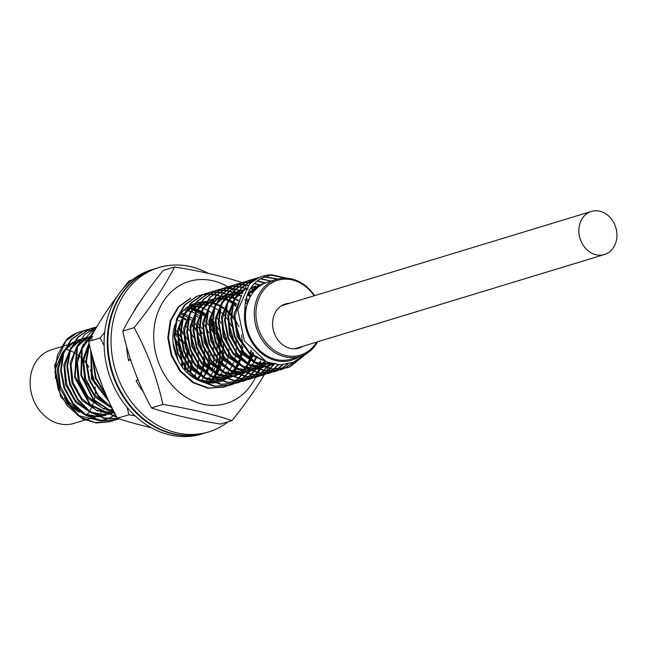 <?xml version="1.0" encoding="UTF-8"?>
<svg xmlns="http://www.w3.org/2000/svg" width="648" height="648" viewBox="0 0 648 648"><rect width="100%" height="100%" fill="white"/><g stroke="black" fill="none" stroke-linecap="round" stroke-linejoin="round"><path stroke-width="0.97" d="M605.767 254.048A22.51 18.703 -106.9 0 1 604.446 254.518A22.51 18.703 -106.9 0 1 580.26 239.234A22.51 18.703 -106.9 0 1 590.012 211.92A22.51 18.703 -106.9 0 1 591.341 211.451A22.51 18.703 -106.9 0 1 615.527 226.735A22.51 18.703 -106.9 0 1 605.767 254.048M314.167 295.796A39.091 32.481 73.1 0 0 275.343 281.127A39.091 32.481 73.1 0 0 258.884 329.945A39.091 32.481 73.1 0 0 302.697 354.294A39.091 32.481 73.1 0 0 316.694 342.079M317.609 341.796A40.273 33.469 -106.9 0 1 302.478 355.598A40.273 33.469 -106.9 0 1 300.113 356.432A40.273 33.469 -106.9 0 1 256.835 329.087A40.273 33.469 -106.9 0 1 274.298 280.211A40.273 33.469 -106.9 0 1 276.664 279.369A40.273 33.469 -106.9 0 1 314.539 295.682M302.81 346.299A23.101 19.197 -106.9 0 1 300.21 347.644A23.101 19.197 -106.9 0 1 298.85 348.122A23.101 19.197 -106.9 0 1 274.031 332.44A23.101 19.197 -106.9 0 1 284.043 304.406A23.101 19.197 -106.9 0 1 285.404 303.928A23.101 19.197 -106.9 0 1 289.705 303.24M276.664 279.369L267.835 282.058A40.273 33.469 73.1 0 0 265.469 282.893A40.273 33.469 73.1 0 0 249.65 298.023A40.273 33.469 73.1 0 0 253.716 343.27A40.273 33.469 73.1 0 0 291.284 359.122L300.113 356.432M60.653 346.964L51.484 349.75A38.499 31.995 73.1 0 0 49.224 350.552A38.499 31.995 73.1 0 0 32.53 397.273A38.499 31.995 73.1 0 0 73.896 423.411L84.961 420.05M62.451 355.388A38.499 31.995 73.1 0 0 59.13 363.852M64.346 397.67A38.499 31.995 73.1 0 0 79.242 412.29M91.23 416.016A38.499 31.995 73.1 0 0 96.957 415.951M97.808 415.838A38.499 31.995 73.1 0 0 101.615 414.979L98.221 416.016M102.668 414.639A38.499 31.995 73.1 0 0 103.745 414.234M99.347 416.478L105.697 415.287L99.808 416.656M98.917 416.753L87.496 415.749M85.423 415.109L70.203 405.211L60.094 388.921L57.243 370.032L62.248 353.014A39.982 33.226 -106.9 0 1 64.436 349.888M73.937 342.047L64.687 350.625M63.261 352.86L58.433 368.671L60.418 386.321L68.939 402.181L82.296 412.995M84.88 414.153L98.35 416.534M65.659 348.421A39.982 33.226 -106.9 0 1 74.099 341.804M74.852 341.431A39.982 33.226 -106.9 0 1 76.44 340.726A39.982 33.226 -106.9 0 1 78.789 339.892A39.982 33.226 -106.9 0 1 80.749 339.374M105.656 414.558L111.999 413.367L106.11 414.736M105.227 414.833L93.782 413.821M91.7 413.173L75.727 402.457L65.626 384.742L63.893 364.751L70.859 347.701M72.114 346.194L79.437 340.297M85.568 337.835L81.032 339.698M80.247 340.127L70.988 348.705M69.563 350.941L64.735 366.776L66.72 384.394L75.225 400.245L88.598 411.075M91.19 412.233L104.668 414.615M114.356 412.501L112.42 412.817M111.529 412.922L100.1 411.909M98.026 411.269L82.021 400.537L71.928 382.83L70.195 362.807L77.161 345.781M78.416 344.274L86.808 337.819M87.537 337.47L91.579 336.004L87.334 337.778M86.549 338.207L77.29 346.793M75.873 349.021L71.045 364.832L73.03 382.49L81.543 398.334L94.9 409.155M97.5 410.322L110.962 412.695M111.958 412.638L114.291 412.371M113.651 411.124L106.41 409.998M104.336 409.35L88.339 398.625L78.238 380.919L76.496 360.912L83.462 343.869M84.726 342.355L91.004 337.073M92.85 336.296L83.6 344.874M82.175 347.109L77.347 362.921L79.331 380.562L87.853 396.422L101.21 407.236M103.785 408.394L113.441 410.702M110.638 407.43L94.892 396.981L84.758 379.679L82.669 360.021L89.035 342.938M88.476 345.182L83.649 361.009L85.633 378.651L94.138 394.486L107.511 405.316M109.034 401.647L91.392 378.716L90.736 350.147M91.198 351.945L92.494 378.4L108.289 400.035M102.692 386.969L95.248 366.104M213.889 382.344L215.298 381.818M212.828 381.947L219.178 380.757L213.289 382.118M212.398 382.223L200.969 381.218M188.414 306.779L192.748 305.216L188.204 307.087M187.418 307.517L185.069 309.023M186.932 372.389L195.777 378.464M198.361 379.623L211.831 382.004M220.19 380.425L221.6 379.898M219.129 380.028L225.48 378.837L219.591 380.206M218.708 380.303L207.279 379.299M205.197 378.659L189.224 367.951L179.107 350.22L177.366 330.221L184.34 313.17M185.587 311.664L193.987 305.208M194.716 304.86L196.773 304.106M193.728 305.597L184.469 314.175M183.044 316.41L178.224 332.238L180.201 349.871L188.706 365.707L202.079 376.545M204.671 377.703L218.141 380.084M225.439 378.108L231.781 376.917L225.901 378.286M225.01 378.383L213.581 377.379M211.499 376.739L195.494 365.999L185.409 348.292L183.676 328.269L190.642 311.251M191.897 309.744L199.495 303.693M201.982 302.527L205.351 301.377L200.815 303.248M200.03 303.677L190.771 312.263M189.346 314.499L184.526 330.302L186.511 347.952L195.024 363.812L208.381 374.625M210.973 375.783L224.443 378.165M232.802 376.585L234.212 376.059M236.99 375.338L232.203 376.367M231.312 376.472L219.883 375.459M217.809 374.819L201.82 364.103L191.719 346.388L189.977 326.389L196.943 309.339M198.199 307.824L206.591 301.377M207.328 301.02L211.661 299.465L207.117 301.328M206.331 301.757L197.081 310.335M195.656 312.579L190.828 328.398L192.804 346.024L201.326 361.884L214.691 372.705M217.274 373.872L230.753 376.245M231.741 376.188L236.99 375.33M239.104 374.666L240.513 374.147M238.043 374.269L244.393 373.078L238.505 374.447M237.614 374.552L226.193 373.548M224.111 372.9L208.121 362.175L198.021 344.461L196.287 324.446L203.253 307.411M204.501 305.905L212.9 299.449M213.629 299.109L215.687 298.355M212.641 299.838L203.383 308.424M201.957 310.651L197.13 326.471L199.122 344.12L207.627 359.964L220.984 370.786M223.584 371.952L237.055 374.333M244.353 372.349L250.695 371.166L244.814 372.527M243.923 372.632L232.494 371.628M230.421 370.98L214.415 360.248L204.323 342.549L202.589 322.534L209.555 305.5M210.811 303.985L219.194 297.537M219.931 297.189L224.265 295.626L219.729 297.489M218.943 297.926L209.685 306.504M208.259 308.74L203.44 324.543L205.416 342.193L213.937 358.052L227.294 368.874M229.886 370.032L243.356 372.414M251.716 370.834L253.117 370.308M250.655 370.437L257.005 369.247L251.116 370.607M250.225 370.713L238.796 369.708M236.723 369.06L220.741 358.352L210.624 340.621L208.891 320.63L215.857 303.58M217.112 302.073L225.504 295.618M226.241 295.269L230.575 293.706L226.031 295.569M225.245 296.006L215.995 304.584M214.569 306.82L209.741 322.647L211.726 340.273L220.223 356.108L233.588 366.946M236.188 368.113L249.666 370.494M258.017 368.915L259.427 368.388M256.956 368.518L263.307 367.327L257.418 368.696M256.527 368.793L245.106 367.789M243.024 367.149L227.019 356.408L216.934 338.702L215.201 318.678L222.159 301.66M223.414 300.154L231.02 294.103M233.507 292.928L236.876 291.786L232.332 293.657M231.547 294.087L222.296 302.673M220.871 304.9L216.043 320.703L218.028 338.361L226.549 354.213L239.898 365.035M242.498 366.193L255.96 368.574M264.327 366.995L265.729 366.468M271.609 364.605L269.236 365.513M263.266 366.598L269.609 365.407L263.728 366.776M262.829 366.873L251.408 365.869M249.334 365.229L233.345 354.513L223.236 336.798L221.503 316.799L228.461 299.749M229.724 298.234L238.108 291.778M238.845 291.43L243.178 289.867L238.642 291.738M237.857 292.167L228.598 300.745M227.173 302.981L222.345 318.808L224.329 336.434L232.851 352.293L246.208 363.115M248.8 364.273L262.27 366.655M269.884 364.873A162.851 51.054 133.5 0 1 269.609 365.383L272.03 364.549M273.659 364.152L257.71 363.949M255.636 363.309L239.647 352.585L229.538 334.87L227.804 314.855L234.77 297.821M236.026 296.314L244.709 289.721M244.482 290.069L234.9 298.833M233.483 301.061L228.655 316.88L230.639 334.53L239.144 350.366L252.509 361.195M255.109 362.362L272.784 364.257M269.609 363.058L250.403 354.877L237.136 336.555L233.952 314.142L241.745 295.075M252.42 287.177L255.79 286.035L250.638 288.239M240.594 297.821L234.876 316.054L238.326 336.458L250.152 353.371L267.3 362.208M247.973 293.252L258.722 285.258L262.092 284.116L259.816 284.926L247.034 295.699M82.304 339.066A39.982 33.226 -106.9 0 1 85.099 338.75M85.698 338.718A39.982 33.226 -106.9 0 1 86.233 338.693M86.751 338.685A39.982 33.226 -106.9 0 1 88.59 338.734M89.23 338.783A39.982 33.226 -106.9 0 1 90.056 338.855M92.259 339.139L89.303 338.718M88.679 338.669L86.792 338.612M85.228 338.669L82.482 338.993M81.915 339.09L76.99 340.556M82.199 338.977L85.568 337.827M85.026 338.005L87.002 337.535M88.258 337.316L91.004 337.057M113.546 411.124L111.545 412.476M110.678 412.995L108.232 414.25M173.04 342.468L178.305 360.612M174.709 333.428L176.936 336.49M178.127 338.377L184.696 359.98M184.769 362.216L184.648 366.047M184.567 367.019L184.251 369.522M185.117 370.656L185.498 368.283M185.612 367.408L185.871 363.82M185.895 361.892L185.425 355.687M184.899 352.69L182.315 344.218M181.124 341.536L178.062 336.158M176.969 334.579L174.758 331.792M178.654 328.795L180.411 330.772M181.011 331.509L183.246 334.571M184.437 336.458L190.998 358.061M191.071 360.296L190.949 364.127M190.868 365.099L190.528 367.797M190.301 369.085L189.597 372.211M190.374 373.021L191.176 369.943M191.419 368.736L191.808 366.371M191.913 365.488L192.173 361.908M192.197 359.972L191.727 353.776M191.201 350.771L188.617 342.306M187.426 339.617L184.372 334.23M183.279 332.659L181.067 329.873M180.484 329.216L178.88 327.54M190.739 334.546L197.308 356.141M194.108 377.582L195.777 373.758M196.676 371.101L197.478 368.024M197.729 366.817L198.11 364.451M198.215 363.569L198.482 359.988M198.507 358.052L198.037 351.856M197.51 348.851L194.927 340.378M193.736 337.697L190.674 332.319M189.581 330.739L187.369 327.953M186.794 327.297L185.19 325.62M179.78 321.165L177.074 319.505M178.216 316.022L181.505 317.504M182.234 317.893L185.741 320.12M191.257 324.956L193.015 326.932M193.622 327.669L195.85 330.731M197.041 332.618L203.61 354.221M203.683 356.465L203.561 360.296M203.48 361.268L203.132 363.965M202.913 365.253L202.2 368.372M201.309 371.28L200.111 374.293M199.301 375.994L197.551 379.08M198.15 379.534L200.03 376.391M200.41 375.662L202.087 371.839M202.978 369.182L203.78 366.104M204.031 364.897L204.412 362.532M204.525 361.649L204.784 358.069M204.809 356.141L204.339 349.936M203.812 346.931L201.228 338.467M200.038 335.777L196.976 330.399M195.882 328.82L193.671 326.041M193.096 325.377L191.492 323.7M186.081 319.253L183.263 317.52M181.894 316.807L179.285 315.665M180.711 312.911L183.829 313.843M184.518 314.102L187.807 315.584M189.313 316.418L192.051 318.2M197.567 323.036L199.325 325.021M199.924 325.75L202.16 328.811M203.351 330.699L209.911 352.301M209.984 354.545L209.863 358.376M209.782 359.348L209.442 362.046M209.215 363.334L208.51 366.452M207.611 369.36L206.412 372.373M205.602 374.074L203.853 377.16M203.334 377.954L201.326 380.66M206.712 373.742L210.09 364.184M209.652 328.787L216.221 350.39M205.683 381.648L207.409 379.931M208.3 378.934L210.341 376.31M210.754 375.702L212.641 372.56M213.014 371.822L214.691 368.007M215.59 365.351L216.392 362.264M216.635 361.066L217.023 358.692M217.129 357.817L217.396 354.229M217.42 352.301L216.95 346.097M216.424 343.1L213.832 334.627M212.641 331.946L209.588 326.56M208.494 324.988L206.283 322.202M205.7 321.546L204.104 319.869M198.693 315.414L195.866 313.681M194.505 312.976L191.249 311.591M188.058 309.914L190.553 311.364L187.475 310.497M185.822 310.181L184.04 309.955M189.678 308.432L191.857 308.756M193.315 309.072L196.433 310.003M197.13 310.262L200.418 311.753M201.147 312.142L204.655 314.369M210.171 319.197L211.928 321.181M212.536 321.918L214.763 324.98M215.954 326.867L222.523 348.462M222.596 350.706L222.475 354.537M222.394 355.509L222.045 358.206M221.827 359.494L221.114 362.613M220.223 365.521L219.024 368.542M218.214 370.243L216.464 373.321M215.946 374.115L213.929 376.82M213.484 377.355L211.345 379.623M211.993 379.728L213.71 378.011M214.609 377.014L216.643 374.39M217.064 373.783L218.943 370.64M219.324 369.903L221 366.088M221.891 363.431L222.693 360.353M222.944 359.146L223.325 356.773M223.439 355.89L223.698 352.31M223.722 350.382L223.252 344.185M222.726 341.18L220.142 332.716M218.951 330.026L215.889 324.64M214.796 323.069L212.584 320.282M212.009 319.626L210.406 317.949M204.995 313.494L202.168 311.761M200.807 311.056L197.559 309.671M196.871 309.428L193.784 308.578M192.124 308.262L190.172 308.027M189.548 307.978L187.669 307.921M189.127 306.626L191.889 306.366M193.752 306.358L195.348 306.447M195.98 306.512L198.158 306.836M199.625 307.152L202.743 308.092M203.432 308.351L206.72 309.833M208.227 310.667L210.965 312.449M216.481 317.285L218.238 319.262M218.838 319.999L221.065 323.06M222.264 324.948L228.825 346.55M228.898 348.786L228.776 352.617M228.695 353.589L228.355 356.287M228.128 357.575L227.424 360.701M226.525 363.601L225.326 366.622M224.516 368.323L222.766 371.401M222.248 372.195L220.239 374.9M219.785 375.435L217.647 377.703M214.423 380.425L212.414 381.777M211.548 382.296L210.163 383.041M228.566 323.028L235.135 344.631M215.97 381.534L218.441 380.327M218.967 380.036L221.341 378.529M224.597 375.897L226.322 374.18M227.213 373.175L229.254 370.551M229.667 369.943L231.555 366.8M231.927 366.071L233.604 362.248M234.503 359.591L235.305 356.513M235.548 355.307L235.937 352.941M236.042 352.058L236.309 348.478M236.334 346.542L235.864 340.346M235.337 337.341L232.754 328.876M231.555 326.187L228.501 320.801M227.408 319.229L225.196 316.443M224.613 315.787L223.017 314.11M222.159 313.292L219.753 311.234M217.606 309.655L214.78 307.93M213.411 307.217L210.163 305.832M209.474 305.597L206.388 304.738M205.732 304.609L202.775 304.187M202.152 304.139L200.273 304.082M198.709 304.139L195.963 304.455M195.396 304.56L192.748 305.216M198.482 303.475L200.483 303.005M201.739 302.786L204.501 302.527M206.356 302.519L207.959 302.616M208.591 302.673L210.77 303.005M212.228 303.313L215.347 304.252M216.043 304.511L219.332 305.994M220.83 306.828L223.568 308.61M225.86 310.392L228.209 312.547M229.084 313.446L230.842 315.422M231.449 316.159L233.677 319.221M234.868 321.108L241.437 342.711M241.51 344.939L241.388 348.778M241.299 349.758L240.959 352.455M240.74 353.743L240.027 356.862M239.136 359.77L237.938 362.783M237.128 364.484L235.378 367.57M234.859 368.356L232.843 371.069M232.397 371.596L230.259 373.872M227.027 376.593L225.026 377.946M224.159 378.456L221.705 379.72M222.272 379.615L224.743 378.416M225.269 378.116L227.642 376.61M230.907 373.977L232.624 372.26M233.523 371.264L235.556 368.639M235.977 368.024L237.857 364.881M238.626 363.358L239.914 360.329M240.805 357.672L241.607 354.594M241.858 353.387L242.239 351.022M242.352 350.139L242.611 346.55M242.636 344.623L241.558 335.032M238.999 326.819L234.803 318.889M233.709 317.317L231.498 314.531M230.923 313.875L229.319 312.19M228.461 311.372L226.055 309.307M223.908 307.735L221.081 306.01M219.721 305.297L216.473 303.912M215.784 303.677L212.698 302.819M211.037 302.511L209.077 302.268A41.148 34.19 -106.9 0 1 209.085 302.268M208.462 302.219L206.574 302.162M205.011 302.219L202.265 302.543M200.556 302.891L199.049 303.296M211.126 299.635L213.095 299.165M214.342 298.947L217.104 298.696M221.203 298.841L223.382 299.165M224.84 299.481L227.958 300.413M231.595 302.802L228.655 300.664L231.935 302.154M232.664 302.551L236.18 304.771M252.817 352.342L252.064 354.974M251.748 355.93L250.549 358.952M249.739 360.644L247.99 363.731M247.471 364.524L245.454 367.23M245.009 367.764L242.862 370.032M239.639 372.754L237.63 374.107M236.763 374.625L234.317 375.881M234.884 375.783L237.354 374.576M237.881 374.285L240.254 372.77M243.51 370.138L245.236 368.42M246.127 367.424L248.168 364.8M248.581 364.192L250.468 361.041M250.841 360.312L252.518 356.497M252.85 355.582L253.619 353.136M236.52 303.904L233.693 302.171M232.324 301.466L229.076 300.081M228.388 299.838L225.302 298.987M223.641 298.671L221.689 298.428M221.065 298.388L219.186 298.331M217.623 298.38L214.877 298.704M213.168 299.052L211.661 299.465M217.396 297.724L219.397 297.246M220.644 297.027L223.406 296.776M225.269 296.76L226.873 296.857M227.505 296.922L229.684 297.246M231.15 297.562L234.26 298.493M234.957 298.752L238.245 300.243M257.183 356.262L256.414 357.971M256.041 358.733L254.291 361.811M253.773 362.605L251.756 365.31M251.311 365.845L249.172 368.113M245.94 370.834L243.94 372.187M243.073 372.705L240.619 373.961M240.084 374.196L239.42 374.479M247.496 371.944L249.966 370.737M250.484 370.445L252.858 368.939M256.122 366.306L257.847 364.581M258.738 363.585L260.771 360.96M248.654 299.749L246.24 298.307M240.999 296.006L237.913 295.148M237.257 295.01L234.301 294.597M233.677 294.548L231.798 294.492M230.234 294.548L227.48 294.864M226.913 294.97L224.265 295.626M230.008 293.884L232.008 293.406M233.256 293.196L236.018 292.937M237.881 292.928L239.485 293.018M240.108 293.082L242.53 293.455M250.258 296.849L247.568 294.905L250.59 296.266M263.922 362.005L261.776 364.281M258.552 367.003L256.543 368.356M255.677 368.866L253.23 370.121M253.797 370.024L256.268 368.817M256.786 368.526L259.168 367.019M262.424 364.387L264.587 362.183M250.987 295.585L247.99 294.322M242.798 292.953L240.602 292.677M239.979 292.629L238.1 292.572M236.536 292.629L233.79 292.945M232.081 293.301L230.575 293.706M236.334 291.964L238.31 291.487M239.558 291.276L242.32 291.017M250.055 291.803L252.955 292.661M267.608 362.807L265.356 364.703M264.854 365.083L262.853 366.436M261.986 366.946L259.532 368.21M266.409 366.185L268.88 364.986M269.398 364.694L271.229 363.552M255.96 289.219L253.214 288.838M252.59 288.789L250.314 288.741M245.827 289.219L243.178 289.875M252.169 287.437L254.931 287.186M255.531 287.161L258.155 287.242M258.641 286.861L256.041 286.845M255.45 286.878L252.704 287.194M261.533 284.294L263.38 283.848M263.72 283.678L262.092 284.116M303.888 354.974L293.601 362.2L280.26 364.881L266.466 361.859L244.393 341.018L237.832 310.141L249.423 283.897A47.385 39.374 -106.9 0 1 259.832 277.206A47.385 39.374 -106.9 0 1 262.618 276.218A47.385 39.374 -106.9 0 1 271.844 274.793L261.128 278.34C250.266 284.804 244.814 295.682 244.774 310.983A41.464 34.449 73.1 0 0 258.625 350.73A41.464 34.449 73.1 0 0 294.071 359.389A41.464 34.449 73.1 0 0 299.109 356.74M62.248 353.014L55.639 368.542L55.445 378.278M77.549 415.368L99.719 420.665M100.724 420.536L106.588 419.143M89.011 330.423A47.385 39.374 73.1 0 0 86.516 330.553M86.16 330.585A47.385 39.374 73.1 0 0 83.171 331.015M82.823 331.088A47.385 39.374 73.1 0 0 79.793 331.849A47.385 39.374 73.1 0 0 77.007 332.837A47.385 39.374 73.1 0 0 66.59 339.528L54.57 365.513L60.637 396.722L82.353 418.835L96.269 422.982L110.128 421.678L112.987 420.665M107.706 418.73L111.885 416.745M112.298 416.51L115.376 414.453M93.012 330.755L89.918 330.456M79.793 331.849L77.331 332.74L65.246 341.383L57.405 355.185L54.934 372.138L58.328 389.772L67.076 405.494L80.028 416.988L95.305 422.601L110.784 421.475L113.084 420.69M249.423 283.897L259.5 277.304L262.618 276.218M259.597 277.304L253.854 279.021L241.769 287.671L233.92 301.474L231.458 318.443L234.851 336.069L243.608 351.783L256.551 363.277L271.82 368.882L287.307 367.764L290.166 366.752L306.48 353.589M305.637 354.075L289.51 366.954L287.623 367.651M287.307 367.764L271.188 369.068L255.879 363.455L242.968 351.953L234.187 336.255L230.834 318.638L233.264 301.693L241.137 287.874L253.198 279.223L259.119 277.466M253.125 279.256L247.552 280.94L235.451 289.607L227.61 303.418L225.156 320.371L228.541 337.973L237.281 353.678L250.225 365.18L265.51 370.802L280.997 369.676L283.087 368.971M283.2 368.874L280.341 369.878L264.886 370.988L249.585 365.383L236.666 353.873L227.877 338.151L224.532 320.525L226.97 303.58L234.843 289.778L246.896 281.143L250.258 279.976M246.815 281.175L241.25 282.86L229.157 291.511L221.316 305.305L218.846 322.259L222.232 339.868L230.988 355.606L243.931 367.1L259.208 372.721L274.695 371.596L277.069 370.786M276.899 370.786L274.039 371.798L258.584 372.908L243.292 367.303L230.372 355.809L221.592 340.111L218.222 322.493L220.652 305.532L228.533 291.697L240.586 283.063L246.507 281.305M240.513 283.087L234.941 284.78L222.847 293.431L214.998 307.249L212.544 324.219L215.946 341.828L224.694 357.534L237.638 369.028L252.906 374.633L268.394 373.515L270.751 372.705M270.597 372.705L268.628 373.426M268.394 373.515L252.275 374.828L236.974 369.214L224.038 357.696L215.274 341.99L211.92 324.373L214.358 307.436L222.224 293.617L234.284 284.974L240.197 283.225M234.212 285.007L228.639 286.7L216.545 295.35L208.705 309.153L206.242 326.106L209.628 343.707L218.36 359.421L231.32 370.94L246.596 376.553L262.084 375.435L264.084 374.763M264.287 374.625L261.436 375.638L245.981 376.747L230.688 371.142L217.76 359.64L208.98 343.934L205.619 326.292L208.057 309.339L215.93 295.529L227.983 286.894L231.344 285.736M227.902 286.926L222.337 288.611L210.244 297.262L202.403 311.064L199.932 328.026L203.334 345.659L212.082 361.373L225.034 372.867L240.303 378.473L255.782 377.355L258.082 376.561M257.985 376.545L255.685 377.379M255.782 377.355L239.655 378.659L224.362 373.054L211.442 361.544L202.67 345.854L199.309 328.236L201.739 311.291L209.612 297.464L221.673 288.814L227.594 287.056M221.6 288.846L216.027 290.531L203.926 299.198L196.085 313.008L193.631 329.97L197.024 347.571L205.764 363.277L218.708 374.771L233.977 380.392L249.48 379.274L251.894 378.44M251.683 378.464L248.824 379.469L233.361 380.579L218.068 374.973L205.141 363.455L196.352 347.741L193.007 330.116L195.445 313.178L203.318 299.368L215.371 290.733L218.741 289.567M215.29 290.766L209.725 292.451L197.64 301.101L189.791 314.896L187.329 331.849L190.706 349.458L199.454 365.189L212.414 376.691L227.683 382.312L243.178 381.194L245.503 380.392M245.381 380.384L242.522 381.389L227.067 382.498L211.775 376.901L198.855 365.399L190.067 349.709L186.705 332.076L189.135 315.114L197.016 301.288L209.069 292.653L214.982 290.895M208.996 292.685L203.423 294.37L191.33 303.021L183.481 316.832L181.019 333.809L184.421 351.427L193.169 367.133L206.121 378.618L221.389 384.232L236.868 383.106L239.25 382.288M239.071 382.296L236.836 383.114M236.868 383.106L220.757 384.418L205.44 378.805L192.521 367.286L183.749 351.589L180.395 333.971L182.833 317.034L190.706 303.215L202.759 294.573L208.68 292.815M202.686 294.597L197.114 296.29L185.02 304.949L177.179 318.751L174.717 335.704L178.103 353.306L186.843 369.02L199.787 380.522L215.079 386.143L230.566 385.025L232.916 384.215M232.77 384.215L229.91 385.228L214.456 386.338L199.163 380.732L186.235 369.23L177.455 353.524L174.093 335.883L176.531 318.929L184.405 305.127L196.457 296.484L199.827 295.326M190.812 298.21L178.727 306.852L170.878 320.655L168.415 337.608L171.809 355.242L180.557 370.964L193.509 382.458L208.778 388.063L224.265 386.945L226.565 386.151M226.468 386.135L223.609 387.148L208.138 388.249L192.845 382.644L179.925 371.142L171.153 355.452L167.792 337.835L170.213 320.882L178.095 307.055L190.156 298.404M92.761 357.761L96.042 377.954L106.369 395.742M107.123 397.451L95.386 378.157L92.235 355.865M89.351 344.363L86.435 361.608L89.683 379.712L98.577 395.871L111.885 407.592M112.282 408.402L98.342 396.544L89.019 379.898L85.811 361.155L89.141 343.432M95.442 329.111L82.223 348.746L81.494 375.127L93.677 399.484L114.971 413.683M115.206 414.129L93.344 400.002L80.822 375.176L81.786 348.26L95.71 328.649M96.244 326.981L77.525 346.226L75.119 376.747L90.42 404.627L116.81 417.126M116.932 417.369L90.25 405.259L74.577 377.363L76.804 346.599L84.556 334.716L96.86 326.697M95.515 327.216L89.942 328.901L78.246 337.114L70.43 350.155L67.53 366.29L70.041 383.292L77.63 398.893L89.367 410.978L103.688 417.895L118.738 418.713M118.908 418.77L103.777 418.268L89.27 411.561L77.339 399.565L69.53 383.948L66.898 366.825L69.701 350.568L77.549 337.381L89.286 329.103L95.199 327.345M89.205 329.135L83.641 330.82L71.539 339.479L63.698 353.281L61.236 370.235L64.622 387.836L73.362 403.55L86.314 415.06L101.598 420.674L117.086 419.556L119.07 418.892M119.094 418.827L116.429 419.758L100.983 420.868L85.682 415.263L72.762 403.761L63.974 388.055L60.612 370.413L63.05 353.46L70.932 339.657L82.976 331.023L85.69 330.059M286.975 278.235L271.844 274.793M270.41 274.995L285.76 278.17M284.108 368.574L294.881 361.6M277.968 279.013L264.392 276.736M263.955 276.923L277.287 279.191M294.014 362.013L283.97 368.55M277.806 370.486L280.511 369.23M280.811 369.077L287.971 364.071M272.695 281.337L260.585 278.648M256.422 278.77L253.465 279.183M249.861 280.098L252.809 279.385M253.149 279.32L256.13 278.932M260.253 278.851L270.969 281.102M287.42 364.192L280.471 369.109M280.163 369.271L277.619 370.494M271.496 372.406L274.209 371.15M274.509 370.996L277.133 369.457M277.425 369.271L282.925 364.816M265.826 283.03L257.394 280.835M253.522 280.552L250.46 280.657M250.112 280.689L247.155 281.102M246.848 281.24L249.812 280.851M250.169 280.819L253.238 280.746M257.102 281.062L264.927 283.127M282.463 364.84L277.069 369.271M276.785 369.457L274.161 371.029M273.861 371.191L271.366 372.389M265.194 374.325L267.908 373.07M268.207 372.916L270.832 371.377M271.115 371.191L273.659 369.352M273.934 369.133L278.454 364.808M259.621 284.982L254.526 283.379M250.736 282.706L247.56 282.479M247.212 282.471L244.158 282.577M243.802 282.601L240.854 283.022M240.538 283.16L243.51 282.771M243.859 282.739L246.929 282.666M247.285 282.674L250.46 282.941M254.259 283.662L258.941 285.169M278.024 364.775L273.578 369.093M273.302 369.32L270.767 371.191M270.483 371.377L267.851 372.948M267.551 373.11L264.983 374.333M258.892 376.245L261.598 374.99M261.897 374.836L264.53 373.289M264.813 373.102L267.349 371.264M267.624 371.045L270.07 368.89M270.329 368.631L274.177 364.249M256.746 288.465L254.907 287.582M248.119 285.274L244.782 284.666M244.426 284.626L241.259 284.391M240.91 284.391L237.848 284.496M237.508 284.521L234.552 284.942M231.02 285.833L233.896 285.136M234.236 285.079L237.209 284.683M237.557 284.658L240.627 284.585M240.983 284.594L244.158 284.861M244.515 284.909L247.868 285.557M274.509 363.115L269.973 368.566M269.706 368.825L267.268 371.012M266.992 371.239L264.457 373.11M264.173 373.297L261.557 374.868M261.257 375.03L258.787 376.213M252.582 378.165L255.296 376.909M255.596 376.747L258.22 375.208M258.512 375.022L261.047 373.183M261.322 372.965L263.768 370.81M264.028 370.551L266.369 368.048M266.62 367.74L268.102 365.861M253.417 292.07L251.1 290.725M248.249 289.34L242.133 287.267M241.761 287.186L238.48 286.586M238.124 286.546L234.957 286.311M234.6 286.303L231.555 286.408M231.198 286.44L228.242 286.861M227.934 286.991L230.899 286.602M231.255 286.578L234.317 286.505M234.673 286.513L237.857 286.772M238.213 286.821L241.51 287.461M241.874 287.55L245.43 288.66M265.988 367.943L263.663 370.486M263.404 370.745L260.966 372.932M260.69 373.159L258.155 375.022M257.872 375.216L255.239 376.788M254.948 376.942L252.485 378.124M246.281 380.084L248.986 378.829M249.286 378.667L251.918 377.128M252.202 376.942L254.745 375.103M255.02 374.884L257.459 372.73A63.796 53.006 -106.9 0 1 256.559 374.99M257.726 372.47L260.059 369.959M260.318 369.66L261.792 367.781M263.939 364.589L265.21 362.337M241.939 291.26L235.823 289.186M235.459 289.097L232.178 288.506M231.814 288.457L228.647 288.23M228.299 288.222L225.237 288.328M224.897 288.36L221.94 288.781M218.336 289.697L221.284 288.976M221.624 288.911L224.597 288.522M224.945 288.498L228.015 288.417M228.371 288.433L231.547 288.692M231.911 288.741L235.2 289.381M235.572 289.47L238.991 290.531M264.732 362.224L263.453 364.532M259.686 369.854L257.361 372.398M257.102 372.665L254.664 374.852M254.389 375.071L251.853 376.942M251.57 377.128L248.945 378.699M248.646 378.861L246.119 380.068M239.971 382.004L242.684 380.741M242.984 380.587L245.608 379.048M245.9 378.861L248.435 377.023M248.711 376.804L251.157 374.641M251.416 374.39L253.757 371.879M254.008 371.579L255.49 369.7M247.836 301.377L245.908 299.651M240.983 296.023L238.488 294.565M235.637 293.171L229.522 291.106M229.157 291.017L225.869 290.426M225.512 290.377L222.345 290.15M221.997 290.142L218.943 290.247M218.595 290.28L215.63 290.701M215.322 290.831L218.295 290.442M218.643 290.417L221.713 290.336M222.07 290.353L225.245 290.612M225.601 290.66L228.898 291.3M229.262 291.389L232.689 292.442M244.871 299.514L247.577 301.928M253.384 371.774L251.06 374.317M250.792 374.576L248.354 376.772M248.087 376.99L245.552 378.861M245.26 379.048L242.636 380.619M242.344 380.781L239.801 381.996M233.669 383.916L236.382 382.66M236.682 382.506L239.306 380.967M239.59 380.781L242.133 378.942M242.409 378.724L244.855 376.561M245.114 376.302L247.455 373.799M247.706 373.499L249.18 371.62M234.681 297.942L232.186 296.484M228.096 294.581L223.22 293.026M222.847 292.937L219.567 292.345M219.21 292.297L216.043 292.07M215.687 292.062L212.633 292.167M212.285 292.199L209.328 292.613M209.021 292.75L211.985 292.361M212.341 292.329L215.411 292.256M215.76 292.264L218.943 292.531M219.299 292.58L222.596 293.212M222.961 293.309L226.387 294.362M234.965 298.744L237.897 300.883M255.272 358.287L254.097 361.673M247.082 373.694L244.758 376.237M244.49 376.496L242.052 378.691M241.777 378.91L239.242 380.781M238.958 380.967L236.326 382.539M236.034 382.701L233.499 383.916M227.367 385.835L230.072 384.58M230.372 384.426L233.005 382.879M233.288 382.701L235.832 380.862M236.107 380.643L238.545 378.481M238.812 378.23L241.145 375.719M241.404 375.419L242.879 373.54M249.723 359.656L250.808 355.209M251.011 354.116L251.473 350.916M235.815 305.783L233.296 303.483M228.38 299.862L225.877 298.396M223.025 297.011L216.91 294.945M216.545 294.856L213.265 294.257M212.9 294.216L209.741 293.99M209.385 293.981L206.323 294.087M205.983 294.111L203.027 294.532M199.463 295.439L202.37 294.735M202.719 294.67L205.691 294.273M206.032 294.249L209.101 294.176M209.458 294.184L212.633 294.451M212.989 294.5L216.286 295.132M216.659 295.229L220.077 296.282M232.268 303.345L235.613 306.399M250.93 350.309L250.484 353.67M250.29 354.788L249.561 358.093M248.962 360.199L247.795 363.593M245.819 367.975L244.539 370.283M240.773 375.613L238.448 378.157M238.189 378.416L235.742 380.603M235.475 380.83L232.94 382.701M232.656 382.887L230.032 384.458M229.732 384.62L227.27 385.803M218.198 369.247L219.291 364.8M219.866 361.228L220.182 357.736M220.255 356.149L220.239 352.277M220.166 350.884L219.518 345.254M215.209 331.104L212.625 326.13M211.936 324.988L209.814 321.821M200.742 312.935L204.096 315.989M209.733 322.761L212.009 326.349M212.746 327.661L215.735 334.093M218.303 342.525L219.413 349.547M219.542 351.111L219.656 355.404M219.607 357.064L219.332 360.604M218.773 364.379L218.036 367.683M217.445 369.797L216.27 373.183M211.896 371.166L212.981 366.719M213.556 363.147L213.881 359.656M213.953 358.069L213.929 354.189M213.856 352.804L213.216 347.174M208.907 333.023L206.323 328.05M205.635 326.9L203.513 323.733M197.988 317.293L195.469 314.993M186.786 352.115L187.896 359.138M188.017 360.701L188.131 364.994M188.082 366.655L187.904 369.247M182.428 367.659L182.412 363.787M182.339 362.394L181.691 356.764M177.382 342.614L174.806 337.64M174.919 339.171L177.9 345.57M180.476 354.035L181.586 361.058M181.715 362.621L181.829 366.412M85.99 329.962L88.898 329.265M89.238 329.2L92.21 328.811M92.551 328.779L95.629 328.706M119.175 417.417L116.551 418.989M116.251 419.151L113.789 420.333M244.774 310.983L249.65 298.023M104.304 414.007A38.499 31.995 73.1 0 0 106.418 412.995M107.098 412.622A38.499 31.995 73.1 0 0 108.629 411.683M109.067 411.383A38.499 31.995 73.1 0 0 109.941 410.759M110.508 410.322A38.499 31.995 73.1 0 0 112.42 408.677M89.335 340.241A38.499 31.995 73.1 0 0 87.65 340.16M86.905 340.151A38.499 31.995 73.1 0 0 85.868 340.176M85.325 340.208A38.499 31.995 73.1 0 0 83.276 340.411M82.426 340.548A38.499 31.995 73.1 0 0 80.182 341.034M79.558 341.213A38.499 31.995 73.1 0 0 79.226 341.31A38.499 31.995 73.1 0 0 77.574 341.869M86.832 414.874A38.499 31.995 73.1 0 0 88.97 412.104M89.602 411.14A38.499 31.995 73.1 0 0 91.303 408.127M91.676 407.349A38.499 31.995 73.1 0 0 91.935 406.782M92.17 406.247A38.499 31.995 73.1 0 0 93.304 403.25M93.612 402.254A38.499 31.995 73.1 0 0 94.025 400.764M94.195 400.067A38.499 31.995 73.1 0 0 94.811 396.892M94.997 395.499A38.499 31.995 73.1 0 0 95.248 392.356M95.28 391.238A38.499 31.995 73.1 0 0 95.135 386.848M94.778 383.794A38.499 31.995 73.1 0 0 90.364 369.935M88.857 367.197A38.499 31.995 73.1 0 0 86.492 363.625M85.836 362.75A38.499 31.995 73.1 0 0 83.722 360.239M82.774 359.227A38.499 31.995 73.1 0 0 80.49 357.064M79.939 356.586A38.499 31.995 73.1 0 0 78.651 355.55M77.825 354.934A38.499 31.995 73.1 0 0 75.225 353.209M74.698 352.893A38.499 31.995 73.1 0 0 74.083 352.544M73.313 352.131A38.499 31.995 73.1 0 0 70.227 350.722M69.053 350.285A38.499 31.995 73.1 0 0 66.574 349.531M104.126 345.611A162.851 90.339 -112.1 0 0 100.108 337.997A162.851 51.054 -46.5 0 0 104.709 332.205M135.003 415.805A162.851 39.285 -175.1 0 0 128.831 414.801A162.851 90.339 -112.1 0 0 127.129 407.446M187.288 353.314A41.148 34.19 -106.9 0 1 188.187 359.664M188.268 361.13A41.148 34.19 -106.9 0 1 188.268 365.164M188.171 366.76A41.148 34.19 -106.9 0 1 187.774 370.154M187.645 370.923A41.148 34.19 -106.9 0 1 187.296 372.721M204.088 336.83A41.148 34.19 -106.9 0 1 205.376 339.941A41.148 34.19 -106.9 0 1 207.611 347.927M208.17 351.532A41.148 34.19 -106.9 0 1 208.478 356.262M208.486 357.461A41.148 34.19 -106.9 0 1 208.332 360.806M208.186 362.248A41.148 34.19 -106.9 0 1 207.684 365.545M207.538 366.266A41.148 34.19 -106.9 0 1 207.182 367.797M206.915 368.817A41.148 34.19 -106.9 0 1 205.91 371.944M205.7 372.503A41.148 34.19 -106.9 0 1 205.489 373.029M205.165 373.823A41.148 34.19 -106.9 0 1 203.626 376.998M203.14 377.865A41.148 34.19 -106.9 0 1 201.439 380.514M132.273 279.863L129.146 280.819A162.851 51.054 133.5 0 0 122.164 289.672M100.108 337.997L88.711 341.464A162.851 51.054 133.5 0 1 118.244 294.848M128.831 414.801L117.426 418.268A162.851 90.339 67.9 0 1 88.711 341.464M151.146 427.648A162.851 39.285 4.9 0 1 117.426 418.268M173.883 328.674A41.148 34.19 -106.9 0 1 174.344 329.127M174.903 329.694A41.148 34.19 -106.9 0 1 177.139 332.157M178.135 333.396A41.148 34.19 -106.9 0 1 180.549 336.79M181.294 337.997A41.148 34.19 -106.9 0 1 184.194 343.61M180.444 314.021A41.148 34.19 -106.9 0 1 182.995 315.033M183.959 315.479A41.148 34.19 -106.9 0 1 187.021 317.131M187.758 317.585A41.148 34.19 -106.9 0 1 188.293 317.933M188.803 318.273A41.148 34.19 -106.9 0 1 191.371 320.177M192.181 320.841A41.148 34.19 -106.9 0 1 193.428 321.951M193.979 322.461A41.148 34.19 -106.9 0 1 196.239 324.786M197.186 325.871A41.148 34.19 -106.9 0 1 199.325 328.609M199.997 329.565A41.148 34.19 -106.9 0 1 202.419 333.509M205.27 432.969A85.884 71.369 -106.9 0 1 204.954 433.058A85.884 71.369 -106.9 0 1 128.328 404.052A85.884 71.369 -106.9 0 1 111.885 313.073A85.884 71.369 -106.9 0 1 154.953 268.734A85.884 71.369 -106.9 0 1 155.269 268.645M154.953 268.734L151.802 269.698A85.884 71.369 73.1 0 0 108.734 314.029A85.884 71.369 73.1 0 0 125.177 405.008A85.884 71.369 73.1 0 0 201.803 434.022L204.954 433.058M218.392 364.063L217.372 367.084M217.177 367.667L216.918 368.437M216.626 369.295L215.501 372.641M215.12 373.766L214.204 376.488M213.67 378.059L213.467 378.667M211.88 326.13L210.511 326.681L212.001 330.658M216.076 341.553L217.971 346.639L219.016 346.316M213.856 325.328L212.609 325.831M191.014 308.829L191.638 309.177M192.699 309.768L195.51 311.332M196.482 311.874L199.503 313.551M130.402 359.203L128.458 359.988M221.738 345.433L221.13 345.676L217.088 334.87M128.523 360.288L130.491 359.486M214.99 329.265L214.026 325.579M201.107 313.243L200.516 313.421M213.662 325.725L212.625 326.041M211.945 326.244L210.511 326.681M220.798 363.131L219.526 363.512M228.266 421.743A85.884 71.369 -106.9 0 1 208.737 431.908A85.884 71.369 -106.9 0 1 132.111 402.902A85.884 71.369 -106.9 0 1 115.668 311.923A85.884 71.369 -106.9 0 1 158.736 267.584A85.884 71.369 -106.9 0 1 208.348 273.391M158.736 267.584L155.585 268.547A85.884 71.369 73.1 0 0 112.517 312.879A85.884 71.369 73.1 0 0 128.96 403.858A85.884 71.369 73.1 0 0 205.586 432.872L208.737 431.908M143.265 391.684A67.522 56.109 -106.9 0 1 136.064 380.595L138.032 379.793M130.604 359.826L128.604 360.636A67.522 56.109 -106.9 0 1 126.676 346.947M134.136 311.008L134.071 310.967A67.522 56.109 -106.9 0 1 140.316 301.425M216.375 331.104L221.794 345.473M130.515 359.543L128.539 360.345M255.725 376.853A63.796 53.006 -106.9 0 1 255.442 377.452A63.796 53.006 -106.9 0 1 230.016 402.157A63.796 53.006 -106.9 0 1 158.517 362.426A63.796 53.006 -106.9 0 1 185.369 282.755A63.796 53.006 -106.9 0 1 228.007 286.886M134.152 327.637A162.851 51.054 -46.5 0 0 174.587 266.984L163.191 270.459A162.851 51.054 133.5 0 0 122.756 331.104L134.152 327.637A162.851 90.339 -112.1 0 1 162.867 404.441L151.47 407.908A162.851 90.339 67.9 0 1 122.756 331.104M264.344 374.666A162.851 51.054 133.5 0 1 232.025 420.601A162.851 39.285 -175.1 0 0 162.867 404.441M216.116 328.973A41.148 34.19 -106.9 0 1 219.243 335.721A41.148 34.19 -106.9 0 1 222.086 347.709M222.288 350.228A41.148 34.19 -106.9 0 1 222.329 354.334M222.288 355.363A41.148 34.19 -106.9 0 1 222.037 358.198M216.011 375.265A41.148 34.19 -106.9 0 1 214.755 377.055M213.921 378.124A41.148 34.19 -106.9 0 1 212.455 379.801M212.042 380.238A41.148 34.19 -106.9 0 1 211.054 381.202M210.705 381.534A41.148 34.19 -106.9 0 1 210.146 382.028M209.75 382.369A41.148 34.19 -106.9 0 1 209.004 382.976M242.482 348.778A41.148 34.19 -106.9 0 1 242.393 350.195M242.311 351.119A41.148 34.19 -106.9 0 1 242.012 353.541M241.801 354.78A41.148 34.19 -106.9 0 1 241.088 357.963M240.918 358.603A41.148 34.19 -106.9 0 1 240.594 359.689M240.295 360.604A41.148 34.19 -106.9 0 1 239.088 363.731M238.424 365.18A41.148 34.19 -106.9 0 1 236.698 368.315M236.318 368.923A41.148 34.19 -106.9 0 1 234.471 371.507M233.483 372.713A41.148 34.19 -106.9 0 1 232.162 374.147M231.749 374.568A41.148 34.19 -106.9 0 1 230.542 375.694M229.481 376.593A41.148 34.19 -106.9 0 1 227.853 377.825M227.246 378.238A41.148 34.19 -106.9 0 1 226.719 378.586M226.282 378.853A41.148 34.19 -106.9 0 1 221.972 381.016M221.414 381.235A41.148 34.19 -106.9 0 1 219.672 381.826A41.148 34.19 -106.9 0 1 215.233 382.798M214.326 382.903A41.148 34.19 -106.9 0 1 201.261 381.38M198.426 380.279A41.148 34.19 -106.9 0 1 175.973 355.339A41.148 34.19 -106.9 0 1 175.09 324.316M232.025 420.601L220.62 424.067A162.851 39.285 4.9 0 1 151.47 407.908M188.293 308.31A41.148 34.19 -106.9 0 1 188.981 308.424M189.564 308.521A41.148 34.19 -106.9 0 1 191.727 309.007M193.039 309.38A41.148 34.19 -106.9 0 1 196.093 310.481M196.887 310.821A41.148 34.19 -106.9 0 1 200.062 312.425M201.682 313.405A41.148 34.19 -106.9 0 1 204.339 315.252M205.124 315.868A41.148 34.19 -106.9 0 1 206.234 316.783M209.984 320.428A41.148 34.19 -106.9 0 1 211.904 322.68M212.528 323.49A41.148 34.19 -106.9 0 1 214.812 326.77M176.685 320.331A41.148 34.19 -106.9 0 1 187.847 306.877M188.754 306.285A41.148 34.19 -106.9 0 1 195.453 303.175M196.077 302.989A41.148 34.19 -106.9 0 1 201.196 302M201.714 301.952A41.148 34.19 -106.9 0 1 203.812 301.855M203.942 301.855A41.148 34.19 -106.9 0 1 205.594 301.887M206.704 301.968A41.148 34.19 -106.9 0 1 208.51 302.179M228.128 286.959A63.796 53.006 -106.9 0 1 229.214 287.615M229.384 287.728A63.796 53.006 -106.9 0 1 230.299 288.311M230.729 288.595A63.796 53.006 -106.9 0 1 231.255 288.951M231.498 289.121A63.796 53.006 -106.9 0 1 233.912 290.871M234.203 291.09A63.796 53.006 -106.9 0 1 235.572 292.183M235.605 292.208A63.796 53.006 -106.9 0 1 236.139 292.653M236.52 292.977A63.796 53.006 -106.9 0 1 237.055 293.439M237.395 293.738A63.796 53.006 -106.9 0 1 238.01 294.289M245.406 302.171A63.796 53.006 -106.9 0 1 246.75 303.912M260.642 361.147A63.796 53.006 -106.9 0 1 260.091 363.933M259.961 364.484A63.796 53.006 -106.9 0 1 259.824 365.075M259.718 365.537A63.796 53.006 -106.9 0 1 259.532 366.25M259.33 367.019A63.796 53.006 -106.9 0 1 258.965 368.291M258.876 368.607A63.796 53.006 -106.9 0 1 258.706 369.149M258.593 369.522A63.796 53.006 -106.9 0 1 257.734 372.017M256.47 375.2A63.796 53.006 -106.9 0 1 255.936 376.399M270.257 364.184A162.851 51.054 133.5 0 1 270.005 364.646M269.592 365.415A162.851 51.054 133.5 0 1 268.094 368.145M267.924 368.445A162.851 51.054 133.5 0 1 266.514 370.931M266.377 371.174A162.851 51.054 133.5 0 1 265.818 372.146M265.55 372.6A162.851 51.054 133.5 0 1 265.267 373.102M265.162 373.272A162.851 51.054 133.5 0 1 264.457 374.463M243.373 283.022A162.851 39.285 4.9 0 1 243.745 283.144A162.851 90.339 67.9 0 1 244.507 284.553M244.709 284.934A162.851 90.339 67.9 0 1 246.159 287.663M248.929 293.107A162.851 90.339 67.9 0 1 249.909 295.091M174.587 266.984A162.851 39.285 4.9 0 1 241.939 282.544M242.004 282.56A162.851 39.285 4.9 0 1 242.555 282.747M294.548 348.818L604.446 254.518M85.609 419.847L91.263 418.13M91.911 417.936L95.313 416.899M96.439 416.559L97.565 416.21M78.789 339.892L79.267 339.746M110.784 421.475L110.128 421.678M280.997 369.684L280.341 369.878M274.695 371.596L274.039 371.798M262.084 375.435L261.436 375.638M249.48 379.274L248.824 379.469M243.17 381.194L242.522 381.389M230.566 385.025L229.91 385.228M224.265 386.945L223.609 387.148M117.086 419.556L116.429 419.758M256.567 278.057L255.911 278.259M243.956 281.896L243.3 282.099M237.654 283.816L236.998 284.01M225.042 287.647L224.386 287.85M212.431 291.487L211.775 291.689M206.129 293.406L205.473 293.609M92.648 327.937L91.992 328.139M86.346 329.856L85.69 330.051M61.285 346.769L66.955 345.044M67.586 344.849L70.656 343.918M71.41 343.691L73.256 343.124M73.888 342.93L76.618 342.104M77.711 341.771L79.226 341.31M281.443 305.751L591.341 211.451"/></g></svg>
